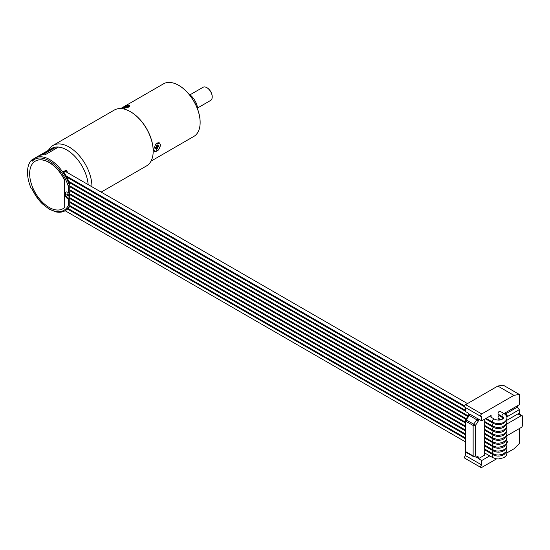<?xml version="1.0" encoding="UTF-8"?>
<svg xmlns="http://www.w3.org/2000/svg" width="550" height="550" viewBox="0 0 550 550"><rect width="100%" height="100%" fill="white"/><g stroke="black" fill="none" stroke-linecap="round" stroke-linejoin="round"><path stroke-width="0.82" d="M32.175 160.222A0.949 0.763 -137 0 1 32.319 160.105A30.353 17.524 60 0 1 34.726 158.18L32.175 160.222A0.949 0.763 -137 0 0 32.203 161.253L31.432 160.188A30.731 17.744 -120 0 0 31.432 188.973L32.203 188.794A29.404 16.974 60 0 0 51.48 210.024A29.404 16.974 60 0 0 68.427 205.164L69.101 206.635A30.353 17.524 60 0 1 65.079 210.753C62.377 212.279 59.256 212.644 55.708 211.846L49.246 209.192L42.316 203.796C38.06 199.561 34.623 194.562 32.003 188.794M65.079 210.753L65.746 210.368A30.353 17.524 -120 0 0 69.767 206.25L69.767 184.085L69.101 184.47L68.427 186.718L68.427 192.803A3.96 2.289 -120 0 0 65.759 192.108A3.96 2.289 -120 0 0 65.306 195.738A3.96 2.289 -120 0 0 68.427 199.079L68.427 205.164M62.913 208.711A27.5 15.874 -120 0 0 62.982 208.67A27.5 15.874 -120 0 0 64.701 207.391L64.701 180.18A27.5 15.874 -120 0 0 35.482 161.04A27.5 15.874 -120 0 0 35.413 161.081M68.427 192.803L68.963 192.493L68.963 198.77L68.427 199.079M69.767 206.25L69.101 206.635M66.041 191.984A3.96 2.289 -120 0 0 65.938 195.669A3.96 2.289 -120 0 0 68.963 198.77M67.602 195.601A0.983 0.571 -120 0 0 67.753 195.669A0.983 0.571 -120 0 0 68.289 195.106A0.983 0.571 -120 0 0 67.602 193.992A0.983 0.571 -120 0 0 66.921 194.226A0.983 0.571 -120 0 0 67.416 195.47M31.432 160.188L33.584 158.943M69.767 184.085A30.353 17.524 -120 0 0 63.449 171.689L66.131 170.142A30.353 17.524 -120 0 1 67.925 172.906M88.158 184.594A30.353 17.524 -120 0 0 88.096 183.906L87.539 184.229M88.096 183.906A30.353 17.524 -120 0 0 58.479 147.063L44.928 154.887A30.353 17.524 60 0 0 40.288 155.299L53.831 147.476A30.353 17.524 -120 0 0 51.624 148.424L34.726 158.18A30.353 17.524 60 0 1 69.101 184.47M66.131 171.875L66.131 170.142M63.992 172.494A1.746 1.011 -60 0 1 65.663 171.607L467.466 403.583M91.933 186.766A32.251 18.617 60 0 0 91.933 186.539A32.251 18.617 -120 0 0 77.852 154.083A32.251 18.617 -120 0 0 52.999 145.441A32.251 18.617 -120 0 0 48.503 150.233M58.479 147.063A30.353 17.524 -120 0 0 53.831 147.476L54.086 148.122L42.364 154.887M57.111 147.854L54.086 148.122M130.522 111.746A31.872 18.398 60 0 1 130.653 111.822A31.872 18.398 60 0 1 153.189 150.858L153.189 151.167A32.251 18.617 60 0 1 146.513 165.928L101.172 192.108M52.999 145.441L114.262 110.076A32.251 18.617 60 0 1 130.384 111.671A32.251 18.617 60 0 1 153.189 151.167M120.656 108.57L163.501 83.834A30.353 17.524 60 0 1 178.681 85.339A30.353 17.524 60 0 1 200.138 122.512A30.353 17.524 60 0 1 193.854 136.407L151.009 161.143M160.703 145.282L158.304 150.109L154.605 151.484L153.725 149.311L155.643 144.196L159.541 142.945L160.703 145.282M121.007 108.584L128.507 105.229L129.669 105.586L123.578 108.941M178.812 85.415A29.975 17.304 60 0 1 178.949 85.491A29.975 17.304 60 0 1 200.138 122.203L200.138 122.512M188.794 93.981A13.283 7.666 60 0 1 197.718 109.436M202.826 87.436A7.59 4.379 60 0 1 203.053 87.285A7.59 4.379 60 0 1 206.848 87.663A7.59 4.379 60 0 1 212.211 96.958A7.59 4.379 60 0 1 210.643 100.43L197.581 107.972M206.986 87.746A7.212 4.159 60 0 1 207.116 87.814A7.212 4.159 60 0 1 212.211 96.649A7.212 4.159 60 0 1 212.211 96.8M159.974 143.756A4.929 2.846 120 0 0 159.321 142.835M155.526 151.449A4.929 2.846 -60 0 1 154.433 151.36M157.431 143A4.476 2.585 120 0 0 157.293 143.048A4.476 2.585 120 0 0 156.062 143.756M155.093 144.932A4.744 2.736 -60 0 1 157.575 142.952A4.744 2.736 -60 0 1 160.277 145.207A4.744 2.736 -60 0 1 157.685 150.459A4.744 2.736 -60 0 1 153.917 150.583M156.516 146.891L156.523 145.338L157.328 144.877L157.328 146.431L158.668 145.661L158.661 146.589L157.321 147.359L157.314 148.912L156.509 149.373L156.516 147.819L155.176 148.589L155.176 147.661L156.516 146.891L157.321 147.359M157.328 146.431L156.523 145.963M158.661 146.589L157.857 146.128M157.314 148.912L156.516 148.452M156.516 147.819L155.712 147.352M121.213 108.598A4.744 1.004 158.8 0 1 128.535 105.689A4.744 1.004 158.8 0 1 129.587 106.095A4.744 1.004 158.8 0 1 129.504 106.26M129.463 106.308A4.744 1.004 158.8 0 1 127.112 107.876M124.417 107.889L123.262 107.993L124.066 107.525L127.263 106.59L125.922 107.36L127.078 107.264L124.527 108.164M124.066 107.525L124.218 107.903M125.228 107.422L125.373 107.807M125.922 107.36L126.067 107.745M67.554 209.041L465.176 438.604M484.674 449.859L493.316 454.85L493.316 453.977M505.484 448.683A7.191 4.152 180 0 1 500.576 451.935A7.191 4.152 180 0 1 493.316 450.918L484.674 445.926M465.176 434.672L69.713 206.353M505.484 444.751A7.191 4.152 180 0 1 500.576 448.002A7.191 4.152 180 0 1 493.316 446.978L484.674 441.994M465.176 430.739L69.767 202.448M505.484 440.811A7.191 4.152 180 0 1 500.576 444.07A7.191 4.152 180 0 1 493.316 443.046L484.674 438.054M465.176 426.8L69.767 198.516M505.484 436.879A7.191 4.152 180 0 1 500.576 440.131A7.191 4.152 180 0 1 493.316 439.113L484.674 434.122M465.176 422.868L69.767 194.583M505.484 432.946A7.191 4.152 180 0 1 500.576 436.198A7.191 4.152 180 0 1 493.316 435.181L484.674 430.189M465.747 419.258L69.767 190.644M505.484 429.007A7.191 4.152 180 0 1 500.576 432.266A7.191 4.152 180 0 1 493.316 431.241L484.674 426.257M467.844 416.536L69.767 186.711M505.484 425.074A7.191 4.152 180 0 1 500.576 428.326A7.191 4.152 180 0 1 493.316 427.309L484.674 422.317M465.623 411.324L69.162 182.428M505.484 421.142A7.191 4.152 180 0 1 500.576 424.394A7.191 4.152 180 0 1 493.316 423.376L485.348 418.77M464.585 406.787L66.722 177.086M502.342 416.625L498.396 414.349A1.746 1.011 -60 0 1 498.396 412.335A1.746 1.011 -60 0 1 500.143 411.324L504.089 413.607A1.746 1.011 120 0 0 502.741 414.074A1.746 1.011 120 0 0 501.978 415.828A1.746 1.011 120 0 0 502.342 416.625C504.322 417.56 503.999 418.55 501.373 419.602C499.407 420.406 497.097 420.262 494.457 419.162L489.562 416.336M499.001 414.7L499.001 415.532L502.947 417.814A6.428 3.713 180 0 1 503.422 418.117M500.926 419.746L498.396 418.282A1.746 1.011 -60 0 1 498.08 417.058A1.746 1.011 -60 0 1 499.001 415.532M499.001 418.632L499.001 419.471L499.868 419.973M498.465 420.083A1.746 1.011 -60 0 1 499.001 419.471M506.956 441.519L507.739 441.719L506.949 441.65M519.283 428.608L519.283 443.589L513.913 448.855L506.935 452.884M496.588 458.858L481.717 467.445A1.519 0.873 120 0 1 480.961 467.514A1.519 0.873 120 0 1 480.728 466.304A1.519 0.873 120 0 1 481.717 464.963L481.717 460.515L489.748 455.888M491.109 417.237L491.109 415.442L481.717 420.867L478.5 419.004L478.5 419.829L477.716 419.966L477.297 419.196A1.519 0.873 -60 0 1 476.926 419.863L473.639 424.126L465.493 419.588L468.758 415.36L468.841 414.253L469.913 414.184A1.519 0.873 120 0 1 469.783 414.865L469.074 414.886L468.518 415.69L468.304 416.412L468.518 415.69L469.411 415.525A1.519 0.873 120 0 0 469.783 414.865M513.913 395.354L497.819 386.059L503.181 385.131L519.283 394.426L513.913 395.354L481.717 413.944A1.519 0.873 120 0 0 480.728 415.277A1.519 0.873 120 0 0 480.961 416.494A1.519 0.873 120 0 0 481.717 416.419L481.717 420.867M519.283 394.426L519.283 404.724L503.993 413.552M505.484 452.616A7.191 4.152 180 0 1 500.576 455.868A7.191 4.152 180 0 1 493.316 454.85A1.746 1.011 -60 0 0 492.346 456.796A1.746 1.011 -60 0 0 492.711 457.6L484.674 452.959M506.825 416.873L507.746 416.343L505.704 413.861L517.241 407.206L519.283 409.681L507.746 416.343L506.138 415.415M519.283 409.681L519.283 414.026M506.688 420.386L517.942 413.896A1.897 1.093 -60 0 1 518.891 413.799L522.108 415.663A1.897 1.093 120 0 0 521.159 415.752L506.619 424.146M506.626 443.101L507.739 441.719M506.612 435.923L521.159 427.529A1.897 1.093 120 0 0 522.5 425.205L522.5 416.529A1.897 1.093 120 0 0 522.108 415.663M517.241 405.9L517.241 407.206M505.704 412.562L505.704 413.861M504.391 413.325L504.701 413.999M497.819 386.059L465.623 404.649A1.519 0.873 -60 0 0 464.633 405.982A1.519 0.873 -60 0 0 464.867 407.199L480.961 416.494M465.623 407.639L465.623 411.572L468.841 413.428L469.074 414.886M480.961 467.514L464.867 458.226A1.519 0.873 -60 0 1 464.633 457.009A1.519 0.873 -60 0 1 465.623 455.668L465.623 452.031M477.297 419.196A1.519 0.873 -60 0 0 477.428 418.522L478.5 419.829L477.964 421.987L477.716 419.966M477.551 420.901L476.926 419.863L469.411 415.525L466.125 419.794A1.519 0.873 -60 0 0 465.623 421.135L473.138 425.473A1.519 0.873 0 0 0 475.283 425.473L473.639 424.126A1.519 0.873 120 0 0 473.138 425.473L473.138 455.916A1.519 0.873 120 0 0 473.447 456.61A1.519 0.873 120 0 0 473.639 456.672A1.519 1.21 -81.8 0 0 475.283 455.916L477.964 456.301L478.5 458.659L484.674 455.098L484.674 419.162M477.18 457.256A1.519 0.873 -60 0 1 477.297 457.38L476.926 457.146L477.551 457.139L477.964 456.301M477.297 457.38A1.519 0.873 -60 0 1 477.428 457.902L478.5 457.841L477.716 457.339M481.717 460.515L478.5 458.659M481.717 464.963L465.623 455.668M64.701 207.391L64.563 180.256A27.5 15.874 -120 0 0 35.344 161.123A27.5 15.874 -120 0 0 35.344 192.871A27.5 15.874 -120 0 0 62.844 208.752A27.5 15.874 -120 0 0 64.563 207.474M32.203 161.253A29.404 16.974 60 0 1 51.48 162.284A29.404 16.974 60 0 1 68.427 186.718M67.334 194.769L67.334 195.133L67.334 194.769M484.674 449.02L492.711 453.661A1.746 1.011 -60 0 1 492.346 452.863A1.746 1.011 -60 0 1 493.316 450.918L493.316 450.044M484.674 445.087L492.711 449.728A1.746 1.011 -60 0 1 492.346 448.931A1.746 1.011 -60 0 1 493.316 446.978L493.316 446.112M484.674 441.155L492.711 445.796A1.746 1.011 -60 0 1 492.346 444.991A1.746 1.011 -60 0 1 493.316 443.046L493.316 442.179M484.674 437.216L492.711 441.856A1.746 1.011 -60 0 1 492.346 441.059A1.746 1.011 -60 0 1 493.316 439.113L493.316 438.24M484.674 433.283L492.711 437.924A1.746 1.011 -60 0 1 492.346 437.126A1.746 1.011 -60 0 1 493.316 435.181L493.316 434.308M484.674 429.351L492.711 433.991A1.746 1.011 -60 0 1 492.346 433.194A1.746 1.011 -60 0 1 493.316 431.241L493.316 430.375M484.674 425.418L492.711 430.059A1.746 1.011 -60 0 1 492.346 429.254A1.746 1.011 -60 0 1 493.316 427.309L493.316 426.442M484.674 421.479L492.711 426.119A1.746 1.011 -60 0 1 492.346 425.322A1.746 1.011 -60 0 1 493.316 423.376L493.316 422.503M486.069 418.357L492.711 422.187A1.746 1.011 -60 0 1 492.346 421.389A1.746 1.011 -60 0 1 493.109 419.629A1.746 1.011 -60 0 1 494.457 419.162M502.947 417.058L502.947 417.814A1.746 1.011 120 0 0 502.033 419.327M517.942 413.896L521.159 415.752M481.717 413.944L465.623 404.649M477.428 418.522L469.913 414.184M466.125 452.334A1.519 0.873 -60 0 1 465.939 452.272A1.519 0.873 -60 0 1 465.623 451.578L473.138 455.916A1.519 0.873 180 0 0 475.283 455.916L475.283 425.473L477.964 421.987M476.011 457.084L477.428 457.902M465.493 419.588A1.519 1.519 0 0 0 465.176 420.516A1.519 0.873 0 0 0 465.623 421.135L465.623 451.578A1.519 0.873 180 0 1 465.176 450.959A1.519 1.519 0 0 0 465.939 452.272L473.447 456.61A1.519 1.519 0 0 0 473.99 456.796L477.091 457.201M66.921 194.226L67.753 195.669M203.053 87.285L189.991 94.827M465.176 441.705L65.12 210.732M465.176 437.766L68.09 208.512M465.176 433.833L69.767 205.549M465.176 429.901L69.767 201.609M465.176 425.961L69.767 197.677M465.176 422.029L69.767 193.744M466.194 418.681L69.767 189.805M468.291 415.958L69.767 185.873M465.623 410.486L68.722 181.335M464.633 405.976L66.055 175.863M492.711 422.187C495.743 423.748 499.008 423.981 502.514 422.902C503.924 422.936 510.737 418.261 504.089 413.607M506.454 451.337L506.956 453.283L506.179 455.73L503.889 457.703L498.389 458.982L496.004 458.762L492.711 457.6M492.711 453.661L496.093 454.85L498.403 455.049L502.514 454.376L506.165 451.811L506.956 449.336L506.454 447.404M492.711 449.728L496.093 450.911L498.403 451.11L502.514 450.443L504.969 449.137L506.165 447.872L506.956 445.404L506.454 443.472M492.711 445.796L496.093 446.978L498.403 447.178L502.514 446.511L506.165 443.939L506.956 441.471L506.454 439.533M492.711 441.856L496.093 443.046L498.403 443.245L502.514 442.578L506.165 440.007L506.956 437.532L506.454 435.6M492.711 437.924L496.093 439.113L498.403 439.312L502.514 438.639L506.165 436.074L506.956 433.599L506.454 431.668M492.711 433.991L496.093 435.174L498.403 435.373L502.514 434.706L504.969 433.4L506.165 432.135L506.956 429.667L506.454 427.735M492.711 430.059L496.093 431.241L498.403 431.441L502.514 430.774L506.165 428.203L506.956 425.734L506.454 423.796M492.711 426.119L496.093 427.309L498.403 427.508L502.514 426.834L506.165 424.27L506.956 421.795L506.454 419.863M465.176 420.516L465.176 450.959"/></g></svg>
